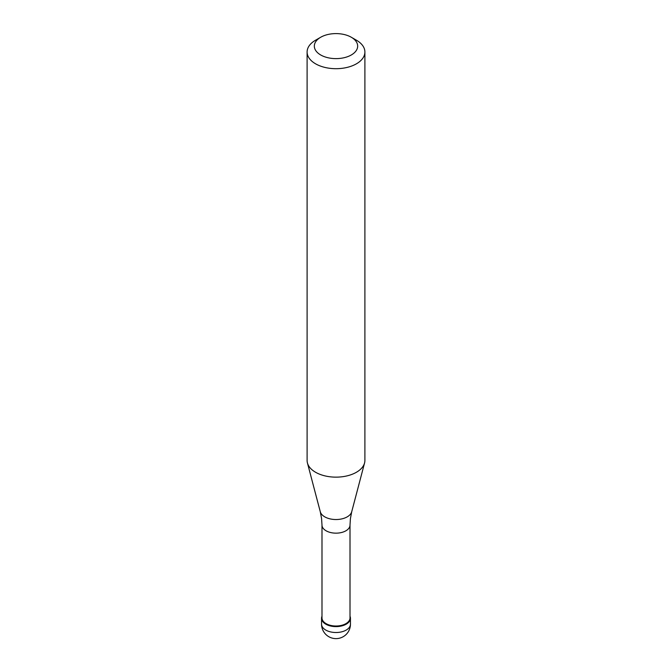 <?xml version="1.0" encoding="UTF-8"?>
<svg xmlns="http://www.w3.org/2000/svg" width="672" height="672" viewBox="0 0 672 672"><rect width="100%" height="100%" fill="white"/><g stroke="black" fill="none" stroke-linecap="round" stroke-linejoin="round"><path stroke-width="1.01" d="M346.214 624.17A14.448 8.341 180 0 1 330.473 625.976A14.448 8.341 180 0 1 321.552 618.274A14.448 8.341 180 0 1 321.989 616.241A14.448 8.341 0 0 0 328.877 625.531A14.448 8.341 0 0 0 346.214 624.17A14.448 8.341 0 0 0 350.011 616.241A14.448 8.341 180 0 1 350.448 618.274A14.448 8.341 180 0 1 346.214 624.17M321.989 617.921A14.011 8.089 0 0 0 330.641 625.397A14.011 8.089 0 0 0 345.912 623.641A14.011 8.089 0 0 0 350.011 617.921L350.011 525.067A14.011 8.089 180 0 1 345.912 530.788A14.011 8.089 180 0 1 330.641 532.543A14.011 8.089 180 0 1 321.989 525.067L321.989 617.921M307.104 52.013L307.104 460.463A28.896 16.682 0 0 0 307.432 462.966A28.896 16.682 0 0 0 326.987 476.314A28.896 16.682 0 0 0 356.437 472.256A28.896 16.682 0 0 0 364.568 462.966A28.896 16.682 0 0 0 364.896 460.463L364.896 52.013A28.896 16.682 180 0 1 356.437 63.806A28.896 16.682 180 0 1 324.946 67.427A28.896 16.682 180 0 1 307.104 52.013A28.896 16.682 180 0 1 315.563 40.211L320.678 37.262A21.672 12.516 180 0 1 351.322 37.262A21.672 12.516 180 0 1 351.322 54.961A21.672 12.516 180 0 1 320.678 54.961A21.672 12.516 180 0 1 320.678 37.262L315.563 40.211M351.322 37.262L356.437 40.211A28.896 16.682 180 0 1 364.896 52.013M321.552 618.274L321.552 624.17A14.448 8.341 0 0 0 330.473 631.882A14.448 8.341 0 0 0 346.214 630.067A14.448 8.341 0 0 0 350.448 624.17L350.448 618.274M321.989 525.067L321.586 518.591L320.275 511.728A15.91 9.181 0 0 0 331.036 519.078A15.91 9.181 0 0 0 347.248 516.844A15.91 9.181 0 0 0 351.725 511.728L350.414 518.591L350.011 525.067M321.552 624.17A14.448 14.448 0 0 0 343.224 636.686A14.448 14.448 0 0 0 350.448 624.17M320.275 511.728L307.432 462.966M351.725 511.728L364.568 462.966"/></g></svg>
